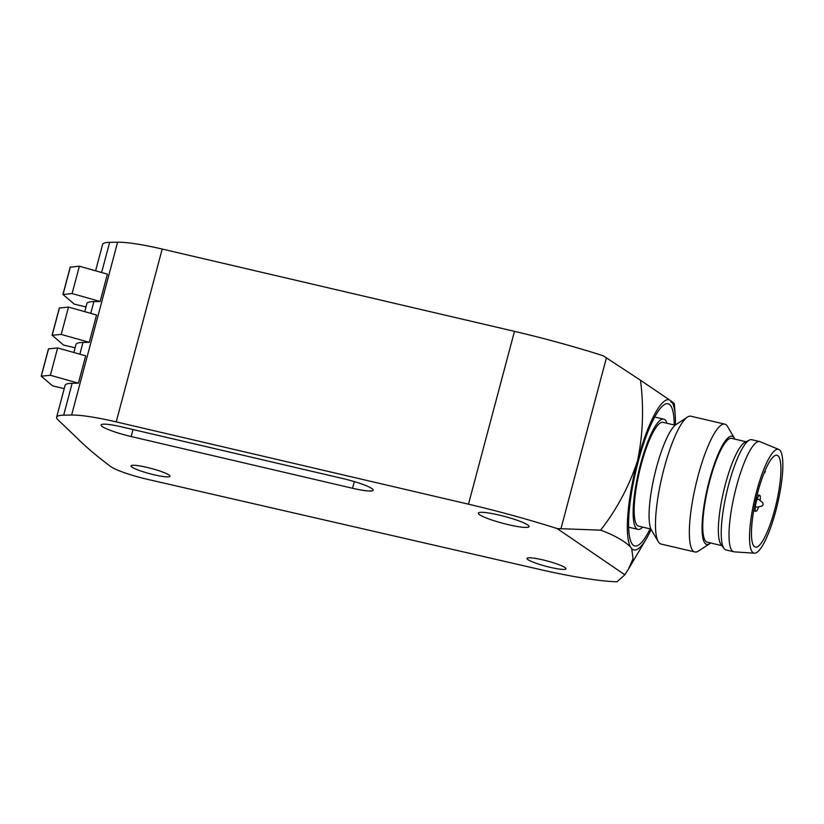 <?xml version="1.0" encoding="UTF-8"?>
<svg xmlns="http://www.w3.org/2000/svg" width="824" height="824" viewBox="0 0 824 824"><rect width="100%" height="100%" fill="white"/><g stroke="black" fill="none" stroke-linecap="round" stroke-linejoin="round"><path stroke-width="1.24" d="M100.137 301.471L72.09 293.56L79.372 266.224L107.419 274.135L100.137 301.471L93.885 301.584A65.632 8.848 -165.1 0 0 86.86 303.623L84.728 311.647M57.917 419.735L76.498 437.493A1476.845 198.986 -165.1 0 0 110.756 466.58A32.816 4.419 -165.1 0 0 147.877 479.424L540.173 569.539A124.702 16.799 -165.1 0 0 616.991 581.796L624.85 574.781L557.189 528.586A164.089 22.104 -165.1 0 0 468.485 504.185L116.215 421.888A65.632 8.848 -165.1 0 0 71.616 415.038L63.654 415.183A65.632 8.848 -165.1 0 0 56.629 417.222A65.632 8.848 -165.1 0 0 57.917 419.735M79.876 354.207L83.008 342.434L89.27 342.321L96.542 314.984L68.495 307.074L59.39 308.022M78.404 383.17L50.357 375.27L57.629 347.934L85.675 355.834L78.404 383.17L72.141 383.294A65.632 8.848 -165.1 0 0 65.117 385.323L56.629 417.222M606.413 357.873L640.475 380.224C644.008 407.447 643.029 434.269 637.549 460.688C629.227 486.17 616.898 509.325 600.583 530.151L560.959 528.709L606.413 357.873L603.178 355.752A164.089 22.104 -165.1 0 0 514.475 331.351L162.204 249.054A65.632 8.848 -165.1 0 0 117.605 242.205L109.644 242.349A65.632 8.848 -165.1 0 0 102.619 244.388L95.594 270.797M83.008 342.434A65.632 8.848 -165.1 0 0 75.993 344.473L73.851 352.507M146.888 467.373A20.178 2.719 -165.1 0 0 131.016 465.89A20.178 2.719 -165.1 0 0 149.814 473.707A20.178 2.719 -165.1 0 0 170.012 476.272A20.178 2.719 -165.1 0 0 146.888 467.373M542.882 559.898A20.178 2.719 -165.1 0 0 527.01 558.414A20.178 2.719 -165.1 0 0 545.807 566.232A20.178 2.719 -165.1 0 0 566.006 568.787A20.178 2.719 -165.1 0 0 542.882 559.898M352.548 488.272A26.255 3.533 -165.1 0 0 373.19 490.198A26.255 3.533 -165.1 0 0 343.103 478.62L121.725 426.894A26.255 3.533 -165.1 0 0 101.074 424.968A26.255 3.533 -165.1 0 0 131.16 436.545L352.548 488.272L354.32 481.597M499.004 515.041A26.255 3.533 -165.1 0 0 478.353 513.115A26.255 3.533 -165.1 0 0 502.815 523.292A26.255 3.533 -165.1 0 0 529.101 526.618A26.255 3.533 -165.1 0 0 499.004 515.041M560.959 528.709L557.189 528.586M670.839 401.947C675.289 404.491 675.371 404.182 671.066 401.01A77.116 16.892 -76.8 0 1 675.216 415.502A77.116 16.892 -76.8 0 1 675.443 425.009M651.176 529.533A77.116 16.892 -76.8 0 1 646.449 538.618A77.116 16.892 -76.8 0 1 631.761 548.712L633.028 558.796L628.372 569.271L624.85 574.781M600.583 530.151C614.158 535.147 624.118 540.74 630.473 546.909A77.116 16.892 -76.8 0 1 637.549 460.688A77.116 16.892 -76.8 0 1 669.572 399.959L640.475 380.224M674.187 424.947A73.017 15.996 103.2 0 0 664.103 404.759A73.017 15.996 103.2 0 0 638.281 461.44A73.017 15.996 103.2 0 0 631.73 543.335A73.017 15.996 103.2 0 0 650.126 528.854M669.572 399.959L671.066 401.01M631.761 548.712L630.473 546.909M667.007 423.279A56.609 12.401 103.2 0 0 663.701 419.128A56.609 12.401 103.2 0 0 640.65 463.85A56.609 12.401 103.2 0 0 637.941 529.379A56.609 12.401 103.2 0 0 642.741 527.133M675.216 425.194L662.96 422.331A53.323 11.68 103.2 0 0 641.237 464.458A53.323 11.68 103.2 0 0 638.693 526.186L650.95 529.049M734.884 439.13A55.569 12.175 103.2 0 0 734.4 438.172L727.551 426.502A65.632 14.379 103.2 0 0 724.79 424.133L690.914 416.223A65.632 14.379 103.2 0 0 687.391 417.119L676.071 424.545A55.569 12.175 103.2 0 0 656.419 467.682A55.569 12.175 103.2 0 0 651.434 530.007L658.283 541.677A65.632 14.379 103.2 0 0 661.044 544.046L694.92 551.967A65.632 14.379 103.2 0 0 698.443 551.071L709.763 543.634A55.569 12.175 103.2 0 0 710.618 542.995M687.391 417.119A65.632 14.379 103.2 0 0 664.175 468.073A65.632 14.379 103.2 0 0 658.283 541.677M724.79 424.133A65.632 14.379 103.2 0 0 698.052 475.984A65.632 14.379 103.2 0 0 694.92 551.967M734.4 438.172A55.569 12.175 103.2 0 0 709.433 480.073A55.569 12.175 103.2 0 0 709.763 543.634M746.111 441.757L731.558 438.358A53.323 11.68 103.2 0 0 709.835 480.485A53.323 11.68 103.2 0 0 707.291 542.213L721.845 545.612M778.721 449.41L760.006 441.674A56.609 12.401 103.2 0 0 759.584 441.53L751.787 439.717A56.609 12.401 103.2 0 0 749.407 440.098L744.906 442.364A53.323 11.68 103.2 0 0 725.419 484.121A53.323 11.68 103.2 0 0 721.031 544.53L724.069 548.557A56.609 12.401 103.2 0 0 726.026 549.958L733.824 551.781A56.609 12.401 103.2 0 0 734.266 551.853L754.475 553.203A53.323 11.68 103.2 0 0 777.568 503.866A53.323 11.68 103.2 0 0 778.721 449.41A53.323 11.68 103.2 0 0 756.607 491.413A53.323 11.68 103.2 0 0 754.475 553.203M749.407 440.098A56.609 12.401 103.2 0 0 728.725 484.43A56.609 12.401 103.2 0 0 724.069 548.557M759.584 441.53A56.609 12.401 103.2 0 0 736.522 486.253A56.609 12.401 103.2 0 0 733.824 551.781M757.709 492.546A47.174 10.331 103.2 0 0 755.454 547.146A47.174 10.331 103.2 0 0 776.249 503.567A47.174 10.331 103.2 0 0 776.929 455.27A47.174 10.331 103.2 0 0 757.709 492.546M50.357 375.27L41.241 376.207L52.602 385.879L64.241 388.629M57.629 347.934L48.523 348.871M72.09 293.56L62.984 294.508L74.345 304.18L85.984 306.93M79.372 266.224L70.256 267.172M89.27 342.321L61.223 334.42L52.19 335.234L63.479 345.029L75.108 347.779M61.223 334.42L68.495 307.074M758.482 507.337A8.209 1.792 -76.8 0 1 755.907 511.302A8.209 1.792 -76.8 0 1 756.03 502.908A8.209 1.792 -76.8 0 1 759.646 495.327A8.209 1.792 -76.8 0 1 760.181 500.024M90.753 313.347L93.885 301.584M63.654 415.183L72.141 383.294M71.616 415.038L117.605 242.205M101.62 272.497L109.644 242.349M468.485 504.185L514.475 331.351M116.215 421.888L162.204 249.054M131.16 436.545L133.025 429.531M48.595 348.748L41.313 376.084M70.328 267.048L63.057 294.384M52.19 335.234L59.462 307.898M675.216 415.502L674.331 403.564M646.449 538.618L629.186 567.87M628.681 527.216L637.941 529.379M654.678 417.026L663.701 419.128M48.472 348.799L41.2 376.135M70.215 267.089L62.943 294.436M52.066 335.286L59.349 307.949M759.646 495.327L757.132 494.74M755.907 511.302L753.702 510.787M763.179 504.298L762.633 502.547L758.667 499.447L757.071 499.303M755.361 506.606L756.906 507.193L761.819 506.132L763.045 504.834M765.331 471.524L765.105 470.535M763.92 473.398L765.208 472.059"/></g></svg>
